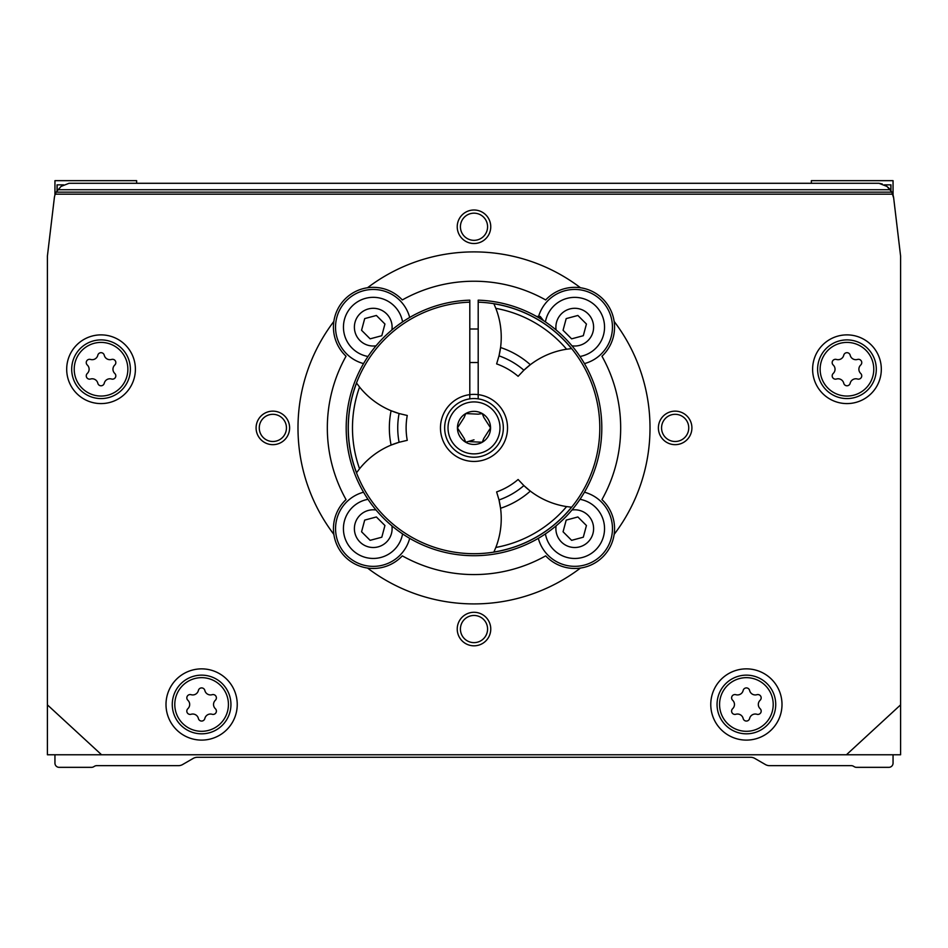 <?xml version="1.0" encoding="UTF-8"?>
<svg xmlns="http://www.w3.org/2000/svg" width="948" height="948" viewBox="0 0 948 948"><rect width="100%" height="100%" fill="white"/><g stroke="black" fill="none" stroke-linecap="round" stroke-linejoin="round"><path stroke-width="1.42" d="M333.85 534.376A176.008 176.008 0 0 1 333.85 321.431A39.816 39.816 0 0 0 346.044 356.211A146.667 146.667 0 0 0 346.044 499.596A39.816 39.816 0 0 0 367.528 568.053A39.816 39.816 0 0 0 402.308 555.86A146.667 146.667 0 0 0 545.692 555.86A39.816 39.816 0 0 0 580.472 568.053A176.008 176.008 0 0 1 367.528 568.053M614.15 321.431A176.008 176.008 0 0 1 614.15 534.376A39.816 39.816 0 0 0 601.956 499.596A146.667 146.667 0 0 0 601.956 356.211A39.816 39.816 0 0 0 580.472 287.754A39.816 39.816 0 0 0 545.692 299.947A146.667 146.667 0 0 0 402.308 299.947A39.816 39.816 0 0 0 367.528 287.754A176.008 176.008 0 0 1 580.472 287.754M187.87 708.689A3.306 3.306 0 0 0 191.093 714.271A5.795 5.795 0 0 1 198.393 718.489A3.306 3.306 0 0 0 204.839 718.489A5.795 5.795 0 0 1 212.127 714.271A3.306 3.306 0 0 0 215.35 708.689A5.795 5.795 0 0 1 215.35 700.264A3.306 3.306 0 0 0 212.127 694.694A5.795 5.795 0 0 1 204.839 690.476A3.306 3.306 0 0 0 198.393 690.476A5.795 5.795 0 0 1 191.093 694.694A3.306 3.306 0 0 0 187.87 700.264A5.795 5.795 0 0 1 187.87 708.689M833.221 373.453A3.306 3.306 0 0 0 836.444 379.022A5.795 5.795 0 0 1 843.744 383.241A3.306 3.306 0 0 0 850.178 383.241A5.795 5.795 0 0 1 857.478 379.022A3.306 3.306 0 0 0 860.701 373.453A5.795 5.795 0 0 1 860.701 365.027A3.306 3.306 0 0 0 857.478 359.446A5.795 5.795 0 0 1 850.178 355.227A3.306 3.306 0 0 0 843.744 355.227A5.795 5.795 0 0 1 836.444 359.446A3.306 3.306 0 0 0 833.221 365.027A5.795 5.795 0 0 1 833.221 373.453M87.299 373.453A3.306 3.306 0 0 0 90.522 379.022A5.795 5.795 0 0 1 97.822 383.241A3.306 3.306 0 0 0 104.256 383.241A5.795 5.795 0 0 1 111.556 379.022A3.306 3.306 0 0 0 114.779 373.453A5.795 5.795 0 0 1 114.779 365.027A3.306 3.306 0 0 0 111.556 359.446A5.795 5.795 0 0 1 104.256 355.227A3.306 3.306 0 0 0 97.822 355.227A5.795 5.795 0 0 1 90.522 359.446A3.306 3.306 0 0 0 87.299 365.027A5.795 5.795 0 0 1 87.299 373.453M732.65 708.689A3.306 3.306 0 0 0 735.873 714.271A5.795 5.795 0 0 1 743.161 718.489A3.306 3.306 0 0 0 749.607 718.489A5.795 5.795 0 0 1 756.907 714.271A3.306 3.306 0 0 0 760.13 708.689A5.795 5.795 0 0 1 760.13 700.264A3.306 3.306 0 0 0 756.907 694.694A5.795 5.795 0 0 1 749.607 690.476A3.306 3.306 0 0 0 743.161 690.476A5.795 5.795 0 0 1 735.873 694.694A3.306 3.306 0 0 0 732.65 700.264A5.795 5.795 0 0 1 732.65 708.689M333.85 321.431A39.816 39.816 0 0 1 367.528 287.754M614.15 534.376A39.816 39.816 0 0 1 580.472 568.053M256.09 427.904A16.768 16.768 0 0 1 281.236 413.387A16.768 16.768 0 0 1 281.236 442.42A16.768 16.768 0 0 1 256.09 427.904M457.232 629.045A16.768 16.768 0 0 1 482.378 614.529A16.768 16.768 0 0 1 482.378 643.574A16.768 16.768 0 0 1 457.232 629.045M658.386 427.904A16.768 16.768 0 0 1 683.532 413.387A16.768 16.768 0 0 1 683.532 442.42A16.768 16.768 0 0 1 658.386 427.904M457.232 226.762A16.768 16.768 0 0 1 482.378 212.245A16.768 16.768 0 0 1 482.378 241.278A16.768 16.768 0 0 1 457.232 226.762M135.398 369.234A34.365 34.365 0 0 0 83.862 339.479A34.365 34.365 0 0 0 83.862 398.99A34.365 34.365 0 0 0 135.398 369.234M881.32 369.234A34.365 34.365 0 0 0 829.784 339.479A34.365 34.365 0 0 0 829.784 398.99A34.365 34.365 0 0 0 881.32 369.234M237.237 704.483A35.621 35.621 0 0 0 183.805 673.637A35.621 35.621 0 0 0 183.805 735.328A35.621 35.621 0 0 0 237.237 704.483M782.005 704.483A35.621 35.621 0 0 0 728.574 673.637A35.621 35.621 0 0 0 728.574 735.328A35.621 35.621 0 0 0 782.005 704.483M101.578 754.774L47.4 704.862L47.4 754.774L900.6 754.774L900.6 704.862L846.422 754.774M892.767 194.174L891.867 192.16L56.133 192.16L55.233 194.174L892.767 194.174A16.768 16.768 0 0 1 893.668 197.954L900.6 256.102L900.6 704.862M55.233 194.174A16.768 16.768 0 0 0 54.332 197.954L47.4 256.102L47.4 704.862M56.133 192.16L61.051 186.424L69.109 183.272L878.891 183.272L886.949 186.424L891.867 192.16M893.668 197.954L891.677 191.792M890.338 189.754L888.169 187.42M887.198 186.626L884.816 185.097M882.327 184.031L879.886 183.426M54.948 754.774L54.948 763.152A4.195 4.195 0 0 0 59.132 767.335L91.529 767.335A4.195 4.195 0 0 0 93.627 766.778L94.587 766.221A4.195 4.195 0 0 1 96.684 765.664L178.414 765.664A8.378 8.378 0 0 0 182.608 764.538L193.226 758.4A8.378 8.378 0 0 1 197.421 757.286L750.579 757.286A8.378 8.378 0 0 1 754.774 758.4L765.391 764.538A8.378 8.378 0 0 0 769.586 765.664L851.316 765.664A4.195 4.195 0 0 1 853.413 766.221L854.373 766.778A4.195 4.195 0 0 0 856.471 767.335L888.869 767.335A4.195 4.195 0 0 0 893.052 763.152L893.052 754.774M775.725 704.483A29.329 29.329 0 0 0 731.726 679.076A29.329 29.329 0 0 0 731.726 729.889A29.329 29.329 0 0 0 775.725 704.483M230.945 704.483A29.329 29.329 0 0 0 186.946 679.076A29.329 29.329 0 0 0 186.946 729.889A29.329 29.329 0 0 0 230.945 704.483M876.296 369.234A29.329 29.329 0 0 0 832.297 343.828A29.329 29.329 0 0 0 832.297 394.641A29.329 29.329 0 0 0 876.296 369.234M130.374 369.234A29.329 29.329 0 0 0 86.375 343.828A29.329 29.329 0 0 0 86.375 394.641A29.329 29.329 0 0 0 130.374 369.234M469.805 398.871L469.805 394.641A33.524 33.524 0 0 1 502.31 445.868A33.524 33.524 0 0 1 445.69 445.868A33.524 33.524 0 0 1 469.805 394.641L469.805 300.161A127.814 127.814 0 0 0 364.02 493.019A127.814 127.814 0 0 0 583.98 493.019A127.814 127.814 0 0 0 478.195 300.161L478.195 302.175A125.8 125.8 0 0 1 582.238 492.012A125.8 125.8 0 0 1 365.762 492.012A125.8 125.8 0 0 1 469.805 302.175M460.42 226.762A13.58 13.58 0 0 1 480.79 214.995A13.58 13.58 0 0 1 480.79 238.517A13.58 13.58 0 0 1 460.42 226.762M661.562 427.904A13.58 13.58 0 0 1 681.944 416.136A13.58 13.58 0 0 1 681.944 439.671A13.58 13.58 0 0 1 661.562 427.904M460.42 629.045A13.58 13.58 0 0 1 480.79 617.29A13.58 13.58 0 0 1 480.79 640.812A13.58 13.58 0 0 1 460.42 629.045M259.266 427.904A13.58 13.58 0 0 1 279.648 416.136A13.58 13.58 0 0 1 279.648 439.671A13.58 13.58 0 0 1 259.266 427.904M363.546 492.213A37.719 37.719 0 0 0 369.981 566.229A37.719 37.719 0 0 0 409.69 538.357M368.002 499.323A29.791 29.791 0 0 0 371.498 558.396A29.791 29.791 0 0 0 402.58 533.902M376.036 510A18.853 18.853 0 0 0 354.481 526.792A18.853 18.853 0 0 0 372.315 547.482A18.853 18.853 0 0 0 391.903 525.867M376.38 516.968L384.935 525.524L381.807 537.208L370.123 540.336L361.567 531.781L364.696 520.096L376.38 516.968M409.69 317.45A37.719 37.719 0 0 0 335.675 323.884A37.719 37.719 0 0 0 363.546 363.594M402.58 321.905A29.791 29.791 0 0 0 343.508 325.401A29.791 29.791 0 0 0 368.002 356.484M391.903 329.94A18.853 18.853 0 0 0 372.315 308.325A18.853 18.853 0 0 0 354.481 329.015A18.853 18.853 0 0 0 376.036 345.807M376.38 315.471L384.935 324.026L381.807 335.711L370.123 338.839L361.567 330.283L364.696 318.599L376.38 315.471M584.454 363.594A37.719 37.719 0 0 0 580.164 289.827A37.719 37.719 0 0 0 538.594 316.431M579.998 356.484A29.791 29.791 0 0 0 577.379 297.482A29.791 29.791 0 0 0 545.42 321.905M571.964 345.807A18.853 18.853 0 0 0 593.602 327.155A18.853 18.853 0 0 0 573.35 308.349A18.853 18.853 0 0 0 556.097 329.94M577.877 315.471L586.433 324.026L583.304 335.711L571.62 338.839L563.065 330.283L566.193 318.599L577.877 315.471M538.31 538.357A37.719 37.719 0 0 0 612.467 528.652A37.719 37.719 0 0 0 584.454 492.213M545.42 533.902A29.791 29.791 0 0 0 604.54 528.652A29.791 29.791 0 0 0 579.998 499.323M556.097 525.867A18.853 18.853 0 0 0 573.35 547.458A18.853 18.853 0 0 0 593.602 528.652A18.853 18.853 0 0 0 571.964 510M577.877 516.968L586.433 525.524L583.304 537.208L571.62 540.336L563.065 531.781L566.193 520.096L577.877 516.968M893.052 195.039L893.052 180.665L811.346 180.665L811.346 183.272M884.33 184.848L890.966 184.848L890.966 190.619M63.67 184.848L57.034 184.848L57.034 190.619M136.654 183.272L136.654 180.665L54.948 180.665L54.948 195.051M478.195 302.175L478.195 398.871M399.096 442.266A79.62 79.62 0 0 0 391.109 445.086L399.096 442.266A76.267 76.267 0 0 1 399.096 413.541L407.261 415.485A67.889 67.889 0 0 0 407.261 440.322L399.096 442.266M391.109 410.721A79.62 79.62 0 0 0 399.096 413.541L391.109 410.721A84.645 84.645 0 0 0 391.109 445.086A79.62 79.62 0 0 0 359.553 468.762A121.522 121.522 0 0 1 359.553 387.045A79.62 79.62 0 0 0 391.109 410.721M566.608 349.219A79.62 79.62 0 0 0 523.889 370.218L518.118 376.309A67.889 67.889 0 0 0 496.622 363.902L499.015 355.856A79.62 79.62 0 0 0 500.568 347.525L499.015 355.856A76.267 76.267 0 0 1 523.889 370.218L530.323 364.707A84.645 84.645 0 0 0 500.568 347.525A79.62 79.62 0 0 0 495.84 308.361A121.522 121.522 0 0 1 566.608 349.219L571.549 348.615A125.717 125.717 0 0 0 493.896 303.775L495.84 308.361M523.889 485.589A79.62 79.62 0 0 0 530.323 491.1L523.889 485.589A76.267 76.267 0 0 1 499.015 499.952L496.622 491.917A67.889 67.889 0 0 0 518.118 479.498L523.889 485.589M495.84 547.446A79.62 79.62 0 0 0 499.015 499.952L500.568 508.282A84.645 84.645 0 0 0 530.323 491.1A79.62 79.62 0 0 0 566.608 506.588A121.522 121.522 0 0 1 495.84 547.446L493.896 552.032A125.717 125.717 0 0 0 571.549 507.192L566.608 506.588M359.553 387.045L356.555 383.063A125.717 125.717 0 0 0 356.555 472.744L359.553 468.762M503.329 427.904A29.329 29.329 0 0 1 459.33 453.31A29.329 29.329 0 0 1 459.33 402.497A29.329 29.329 0 0 1 503.329 427.904A29.329 29.329 0 0 1 459.33 453.31A29.329 29.329 0 0 1 459.33 402.497A29.329 29.329 0 0 1 503.329 427.904M469.781 441.649L482.271 442.242L483.788 438.426L490.554 427.904L483.788 417.381L482.271 413.565L478.219 414.169L465.729 413.565L464.212 417.381L457.446 427.904A16.554 16.554 0 0 1 482.271 413.565A16.554 16.554 0 0 1 482.271 442.242A16.554 16.554 0 0 1 457.446 427.904L464.212 438.426L465.729 442.242L474 439.825M543.559 320.685L540.206 316.431L536.532 316.431M478.195 329.003L469.805 329.003M540.206 318.575L540.206 316.431M228.432 704.483A26.817 26.817 0 0 0 188.202 681.256A26.817 26.817 0 0 0 188.202 727.709A26.817 26.817 0 0 0 228.432 704.483M873.783 369.234A26.817 26.817 0 0 0 833.553 346.008A26.817 26.817 0 0 0 833.553 392.46A26.817 26.817 0 0 0 873.783 369.234M127.862 369.234A26.817 26.817 0 0 0 87.631 346.008A26.817 26.817 0 0 0 87.631 392.46A26.817 26.817 0 0 0 127.862 369.234M773.213 704.483A26.817 26.817 0 0 0 732.982 681.256A26.817 26.817 0 0 0 732.982 727.709A26.817 26.817 0 0 0 773.213 704.483M890.302 189.719L57.698 189.719M879.152 183.308L68.849 183.308M57.153 184.848L57.153 190.453M890.847 184.848L890.847 190.453M499.987 427.904A25.987 25.987 0 0 1 461.012 450.407A25.987 25.987 0 0 1 461.012 405.4A25.987 25.987 0 0 1 499.987 427.904M478.195 362.527L469.805 362.527"/></g></svg>
